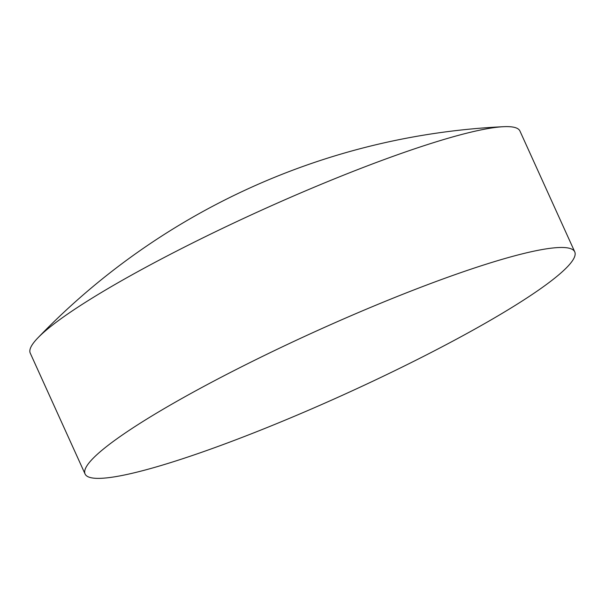 <?xml version="1.0" encoding="UTF-8"?>
<svg xmlns="http://www.w3.org/2000/svg" width="605" height="605" viewBox="0 0 605 605"><rect width="100%" height="100%" fill="white"/><g stroke="black" fill="none" stroke-linecap="round" stroke-linejoin="round"><path stroke-width="0.91" d="M428.665 353.766A268.854 34.629 -24.4 0 1 85.071 473.987A268.854 34.629 -24.4 0 1 231.163 372.083A268.854 34.629 -24.4 0 1 574.75 251.862A268.854 34.629 -24.4 0 1 428.665 353.766M85.071 473.987L30.25 353.138A268.854 34.629 -24.4 0 1 37.744 338.029A268.854 34.629 -24.4 0 1 176.335 251.226A268.854 34.629 -24.4 0 1 499.586 126.982A268.854 34.629 -24.4 0 1 503.625 126.695A268.854 34.629 -24.4 0 1 519.929 131.005L574.75 251.862M503.625 126.695A691.848 691.848 0 0 0 37.744 338.029"/></g></svg>
